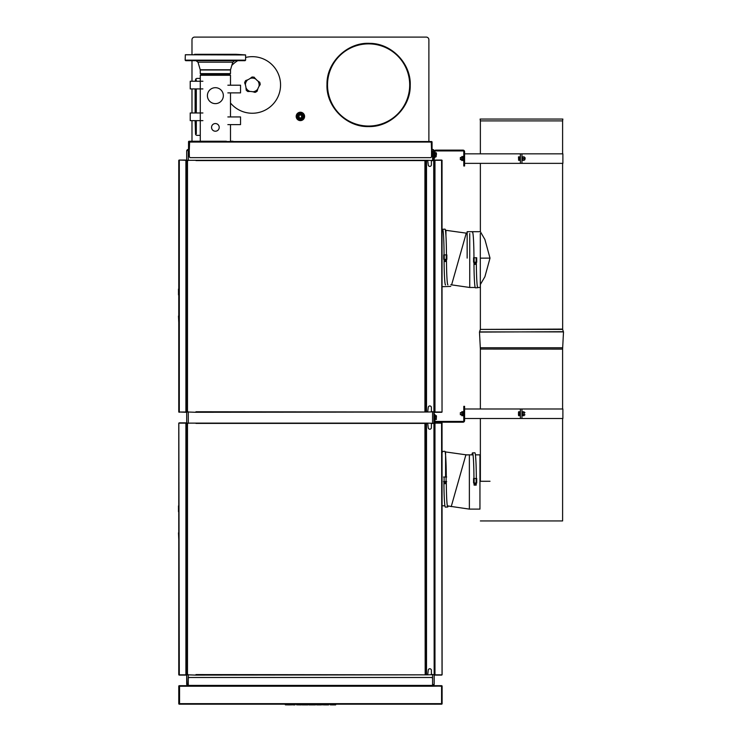 <?xml version="1.0" encoding="UTF-8"?>
<svg xmlns="http://www.w3.org/2000/svg" width="742" height="742" viewBox="0 0 742 742"><rect width="100%" height="100%" fill="white"/><g stroke="black" fill="none" stroke-linecap="round" stroke-linejoin="round"><path stroke-width="1.11" d="M434.172 156.479L434.172 157.796L434.97 157.796L434.97 156.479L434.172 156.479L434.172 151.711A1.586 1.586 0 0 1 435.758 150.125L462.999 150.125A1.586 1.586 0 0 1 464.585 151.711L464.585 164.668L463.787 164.668L463.787 151.711A0.798 0.798 0 0 0 462.999 150.923L462.999 150.125M463.787 164.668L463.787 165.995L464.585 165.995L464.585 164.668M462.999 150.923L435.758 150.923A0.798 0.798 0 0 0 434.97 151.711L434.97 156.479M435.758 150.923L435.758 150.125M434.97 415.863L434.97 414.537L434.172 414.537L434.172 415.863L434.97 415.863L434.97 420.621A0.798 0.798 0 0 0 435.758 421.41L462.999 421.41L462.999 422.207L435.758 422.207A1.586 1.586 0 0 1 434.172 420.621L434.172 415.863M434.172 414.537L434.97 414.537M464.585 406.338L463.787 406.338L464.585 406.338L464.585 420.621A1.586 1.586 0 0 1 462.999 422.207M463.787 406.338L463.787 420.621A0.798 0.798 0 0 1 462.999 421.41M435.758 421.41L435.758 422.207M518.482 415.047L518.482 413.424L518.482 415.047M518.639 413.09L518.639 411.791L519.725 411.791L519.725 415.696L518.639 415.696L518.639 415.038M519.725 414.407L518.639 414.407M519.725 412.45L518.639 412.45L518.482 413.424L518.547 411.921M524.149 411.949L524.149 415.548M522.581 415.093L522.581 411.81L522.581 412.394L524.038 412.394L524.038 411.81L524.038 415.093M522.581 411.81L524.038 411.81M522.581 415.678L524.038 415.678M522.581 414.333L524.038 414.333M521.96 415.863L522.322 411.68M520.374 408.99L464.585 408.99L464.585 418.507L520.374 418.507L520.374 408.99L562.881 408.99L562.881 418.507L520.374 418.507M521.96 408.99L521.96 418.507M519.882 415.808L520.309 411.634L519.882 415.808M524.195 156.868L524.195 160.309M524.038 156.868L522.581 156.868L522.581 160.309L524.038 160.309L524.038 156.868M524.038 158.593L522.581 158.593M525.178 158.593L524.974 157.536L525.178 158.593M518.482 156.868L518.639 160.309L518.482 156.868M518.639 158.593L519.725 158.593L519.725 156.868L518.639 156.868M519.725 158.593L519.725 160.309L518.639 160.309M519.882 158.593L520.309 156.479L520.309 160.708L519.882 158.593M521.96 163.351L562.881 163.351L562.881 153.835L520.374 153.835L520.374 163.351L521.96 163.351L521.96 153.835M464.585 163.351L520.374 163.351M464.585 153.835L520.374 153.835M521.96 156.479L521.96 160.708M447.751 506.999A27.732 1.447 -90 0 1 446.294 481.521A27.602 1.447 -90 0 0 447.741 506.869A27.602 1.447 -90 0 0 448.103 505.961A27.732 1.447 -90 0 1 447.751 506.999L445.376 507.129A27.853 1.456 -90 0 1 443.92 481.521M446.285 477.023A27.983 1.465 -90 0 0 444.82 451.284L442.455 451.414A27.853 1.456 90 0 0 442.195 451.869M443.53 477.023L446.1 477.023L446.1 481.521L443.53 481.521M446.1 481.521L446.675 481.521M446.1 477.023L446.675 477.023M446.183 481.521L446.183 482.578L444.022 482.578L444.022 481.521M446.174 482.578L446.174 483.636L444.031 483.636L444.031 482.578M444.569 483.636L444.569 482.578M445.636 483.636L445.636 482.578M467.154 258.114L467.154 231.69L480.371 231.69L484.897 239.49L490.008 258.114L480.315 258.142L489.785 258.114M490.008 258.142L484.897 276.766L480.315 284.566M479.953 481.27L490.008 481.27L479.953 481.298M563.382 331.711L562.649 329.402L563.382 331.711L479.555 332.082M480.111 119.054L562.863 119.054L562.603 120.9L480.371 120.9L480.111 119.054M479.601 331.711L480.324 329.402L562.649 329.402L562.603 163.351M562.603 153.835L562.603 120.9M442.111 505.812L444.931 505.812M469.371 455.18L469.371 509.114L447.352 505.886A20.739 20.739 180 0 1 451.229 506.591L465.93 454.698A12.642 12.642 0 0 0 467.154 454.976L445.126 451.869M469.371 509.114L479.953 509.114L479.953 455.18M476.327 478.507A27.983 1.465 -90 0 0 474.861 452.778L472.487 452.898A27.853 1.456 90 0 1 473.952 478.507A27.723 1.447 90 0 0 472.496 453.028A27.723 1.447 90 0 0 471.986 454.846M474.147 478.507L476.141 478.507L476.141 483.005L473.572 483.005L473.572 478.507L474.147 478.507L474.147 483.005M476.141 483.005L476.716 483.005L476.716 478.507L476.141 478.507M471.958 454.846A27.853 1.456 90 0 1 472.487 452.898M476.225 483.005L476.225 484.062L474.055 484.062L474.055 483.005M476.216 484.062L476.216 485.12L474.073 485.12L474.073 484.062M474.611 485.12L474.611 484.062M475.678 485.12L475.678 484.062M445.803 260.433L445.803 261.49L446.332 261.49L446.332 260.433M445.803 261.49L444.727 261.49L444.727 260.433M444.727 261.49L444.198 261.49L444.198 260.433L446.35 260.433L446.35 259.375M447.908 284.863A27.732 1.447 -90 0 1 446.461 259.375M446.452 254.886A27.983 1.465 -90 0 0 444.987 229.148L442.612 229.278A27.853 1.456 90 0 1 444.068 254.886A27.723 1.447 90 0 0 442.622 229.408A27.723 1.447 90 0 0 442.269 230.233M444.272 254.886L446.851 254.886L446.832 259.375L443.697 259.375L443.697 254.886L444.272 254.886L444.272 259.375M445.534 284.984A27.853 1.456 -90 0 1 444.078 259.375L444.078 259.375M442.241 230.233A27.853 1.456 90 0 1 442.612 229.278M469.732 233.535L469.732 287.479L450.765 284.743A20.739 20.739 180 0 1 451.59 284.956L466.291 233.062A12.642 12.642 -0 0 0 467.154 233.266L445.395 230.233M477.653 287.479L480.315 287.479L480.315 233.535M477.969 287.479A27.732 1.447 -90 0 1 477.783 287.71L475.418 287.831A27.853 1.456 -90 0 1 473.962 262.223M472.496 232.255A27.723 1.447 90 0 1 473.952 257.734L473.952 257.734A27.853 1.456 90 0 0 472.487 232.125M474.055 262.223L474.055 263.28L476.225 263.28L476.216 264.347L475.678 264.347L475.678 263.28M475.678 264.347L474.611 264.347L474.611 263.28M474.611 264.347L474.073 264.347L474.073 263.28M476.225 262.223L476.225 263.28M473.572 257.734L474.147 257.734L474.147 262.223L473.572 262.223L473.572 257.734M476.141 257.734L476.141 262.223L476.716 262.223L476.716 257.734L474.147 257.734M476.141 262.223L474.147 262.223M477.783 287.71A27.732 1.447 -90 0 1 476.336 262.223A27.602 1.447 -90 0 0 477.783 287.581A27.602 1.447 -90 0 0 477.904 287.479M460.355 159.595L460.355 157.48L460.355 159.595L461.552 159.595M461.802 156.553L461.552 160.087L463.017 160.522L463.017 156.553L461.802 156.553L461.802 160.522M461.802 157.545L463.017 157.545M461.802 159.53L463.017 159.53M463.268 156.423L463.694 160.652L463.268 156.423M460.355 414.75L460.355 412.635L460.355 414.75L461.552 414.75M461.802 414.685L461.802 415.678L463.017 415.678L463.017 411.708L461.802 411.708L461.802 414.685L463.017 414.685M461.802 411.708L461.802 415.678M461.802 412.7L463.017 412.7M463.694 412.635L463.694 414.75M436.268 418.72L436.268 415.603L435.072 415.603L435.072 416.438L436.268 416.438L436.268 418.414L435.072 418.414L435.072 416.438M436.268 415.603L436.268 416.438M436.268 418.414L436.324 419.471M436.426 419.137L435.072 419.555L435.072 418.414M436.426 417.431L436.426 416.021L436.426 417.431M436.268 155.597L436.268 152.778L435.072 152.778L435.072 153.622L436.268 153.622L436.268 155.597L435.072 155.597L435.072 153.622M436.324 152.861L436.268 153.622M436.426 153.195L436.426 154.902M436.268 156.729L435.072 156.729L435.072 155.597M189.071 141.536L431.529 141.536A0.529 0.529 0 0 1 432.057 142.065L432.057 148.938L432.057 142.065M188.542 149.179L188.542 141.778A0.529 0.529 0 0 1 189.071 141.249L226.356 141.249M189.071 142.065L189.6 142.065L189.34 141.536L189.071 142.065L189.34 156.877L190.128 157.666L430.74 157.666L431.529 156.877L431.529 148.947M431.798 142.065L431.529 141.536L431.269 142.065L431.529 149.207L431.798 142.065L189.6 142.065L189.34 148.947M230.493 141.509L232.969 141.536M230.493 141.249L232.969 141.249M188.542 148.391L189.071 141.509L226.356 141.509M188.811 148.391L188.811 149.179M195.953 411.754L425.185 412.023L195.684 412.283L188.282 412.023L187.485 411.226L187.485 161.107L188.282 160.309L186.696 160.309L186.696 151.071L187.16 149.94L189.34 149.467A0.529 0.529 0 0 1 188.811 148.938L188.811 142.065A0.529 0.529 0 0 1 189.34 141.536L189.34 141.536M432.577 160.309L432.577 151.071L433.708 149.94L431.529 149.467A0.529 0.529 0 0 0 432.057 148.938L431.798 148.938M425.454 674.84L195.684 675.099L188.282 674.84L187.485 674.042L187.485 423.923L188.282 423.125L186.696 423.125L186.696 412.023L188.282 412.023L188.292 423.125L425.454 423.125L425.454 674.84L425.454 423.125M431.798 411.893L427.698 412.023L428.227 407.525A1.586 1.586 0 0 1 429.813 405.939A1.586 1.586 0 0 1 431.399 407.525L431.399 411.495L434.172 412.023L434.172 423.125L431.399 423.654L431.399 427.624A1.586 1.586 0 0 1 429.813 429.21A1.586 1.586 0 0 1 428.227 427.624L427.698 423.125L431.798 423.255M431.798 674.701L427.698 674.84L428.227 670.341A1.586 1.586 0 0 1 429.813 668.755A1.586 1.586 0 0 1 431.399 670.341L431.399 674.311L434.172 674.84L434.172 684.078L434.172 676.416M186.696 676.416L186.696 158.732M434.172 158.732L434.172 151.071L434.172 160.309L431.399 160.838L431.399 164.807A1.586 1.586 0 0 1 429.813 166.394A1.586 1.586 0 0 1 428.227 164.807L427.698 160.309L431.798 160.448M433.708 149.94L434.172 684.078L433.708 685.209L432.586 684.087M431.529 149.467L432.577 149.467A1.586 1.586 0 0 1 434.172 151.053L434.172 160.309L441.573 160.309L434.97 160.309L434.97 412.023L442.037 412.023L441.573 160.309L442.111 160.578A0.529 0.529 0 0 0 442.037 160.309L441.573 160.309M187.16 149.94L188.292 151.071L188.292 160.309L425.454 160.309L425.454 412.023L424.925 411.754L424.925 160.578L195.953 160.578M188.282 684.087L187.16 685.209L188.282 685.682L432.586 685.682L433.708 685.209M187.16 685.209L186.696 674.84L188.282 674.84L188.282 685.682A1.586 1.586 0 0 1 186.696 684.096L186.428 423.125L178.831 423.125L179.295 674.84L186.428 674.84M255.016 78.17L255.73 79.023A16.528 16.528 0 0 0 257.91 81.036L259.385 82.047M246.056 88.827L245.973 87.723A16.528 16.528 0 0 0 245.389 84.82L244.637 82.77A7.93 7.93 0 0 1 245.648 80.581L247.689 79.83A16.528 16.528 0 0 0 250.277 78.374A6.873 6.873 0 0 1 255.73 79.023L255.202 78.411M259.719 82.241A7.93 7.93 0 0 1 260.192 84.607L258.986 86.415A16.528 16.528 0 0 0 257.743 89.114L257.149 91.21A7.93 7.93 0 0 1 255.053 92.388L252.948 91.795A16.528 16.528 0 0 0 250.008 91.451L247.828 91.535L250.008 91.451A6.873 6.873 0 0 1 245.973 87.723L246.038 88.53M250.277 78.374L251.992 77.029A7.93 7.93 0 0 1 254.376 77.307A7.93 7.93 0 0 0 251.992 77.029L251.696 77.289M246.066 89.903A7.93 7.93 0 0 0 247.828 91.535A7.93 7.93 0 0 1 246.066 89.903M257.743 89.114A6.873 6.873 0 0 1 252.948 91.795L255.053 92.388M245.389 84.82A6.873 6.873 0 0 1 247.689 79.83L246.947 80.136M246.659 80.247L245.648 80.581M257.91 81.036A6.873 6.873 0 0 1 258.986 86.415L259.403 85.729M259.57 85.478L260.192 84.607M245.602 57.459A28.289 28.289 0 0 1 280.559 84.866A28.289 28.289 0 0 1 230.493 103.017M231.81 65.407A28.289 28.289 0 0 1 237.746 60.677M195.508 80.488L195.118 81.249M195.508 133.365L195.118 120.64M195.118 88.91L195.118 112.969M229.25 74.506L230.41 75.22M200.349 75.22L201.509 74.506M230.493 75.22L230.493 85.209M194.599 54.778L194.599 54.305L236.16 54.305L245.556 54.917M185.157 60.148L185.685 60.677L245.073 60.677L245.602 60.148L185.157 60.148L185.342 54.732L194.599 54.732M195.508 80.711L195.508 79.923L196.305 79.923L195.508 81.249M195.508 133.068L196.305 133.068L196.305 133.857L195.508 133.857L195.508 120.64M196.305 133.068L196.305 120.64M196.305 112.969L196.305 88.91M196.305 81.249L196.305 80.711M200.275 78.42L197.01 78.42A1.503 1.503 0 0 0 195.508 79.923M195.508 112.969L195.508 88.91M195.508 133.857A1.503 1.503 0 0 0 197.01 135.359L200.275 135.359M194.599 54.361L236.16 54.778M185.342 54.778L245.602 54.964L185.342 54.778M230.493 73.625L229.343 74.506L201.425 74.506L200.275 73.625L230.493 73.625L230.521 69.767L232.765 62.189L234.797 60.677M202.909 88.91L190.221 88.91L190.221 81.249L202.909 81.249M202.918 120.64L190.221 120.64L190.221 112.969L202.918 112.969M227.85 116.939L240.538 116.939L240.538 124.61L227.85 124.61M227.85 85.209L240.538 85.209L240.538 92.88L227.85 92.88M207.408 95.653A7.967 7.967 0 0 0 215.384 103.63A7.967 7.967 0 0 0 223.351 95.653A7.967 7.967 0 0 0 215.384 87.686A7.967 7.967 0 0 0 207.408 95.653M219.215 127.383A3.831 3.831 0 0 1 215.384 131.213A3.831 3.831 0 0 1 211.544 127.383A3.831 3.831 0 0 1 215.384 123.552A3.831 3.831 0 0 1 219.215 127.383M230.493 92.88L230.493 116.939M230.493 124.61L230.493 141.536M229.167 74.506L230.493 75.267L200.275 75.267L201.592 74.506M191.983 141.249L191.983 120.64M191.983 112.969L191.983 88.91M191.983 81.249L191.983 60.677M191.983 54.732L191.983 39.743A2.643 2.643 0 0 1 194.627 37.1L426.242 37.1A2.643 2.643 0 0 1 428.885 39.743L428.885 141.536M368.607 43.871A41.088 41.088 0 0 0 327.519 84.959A41.088 41.088 0 0 0 368.607 126.047A41.088 41.088 0 0 0 409.695 84.959A41.088 41.088 0 0 0 368.607 43.871M304.591 116.42A4.202 4.202 0 0 1 300.389 120.621A4.202 4.202 0 0 1 296.188 116.42A4.202 4.202 0 0 1 300.389 112.218A4.202 4.202 0 0 1 304.591 116.42M186.622 412.023A0.529 0.529 0 0 1 186.168 412.283L179.295 412.023L186.428 412.023L186.696 151.053A1.586 1.586 0 0 1 188.282 149.467L189.34 149.467M441.573 412.023L434.172 412.023L434.172 423.125L441.573 423.125L434.97 423.125L434.97 674.84L442.037 674.84L441.573 423.125L442.111 423.394A0.529 0.529 0 0 0 442.037 423.125L441.573 423.125M441.573 674.84L434.172 674.84L434.172 684.096A1.586 1.586 0 0 1 432.586 685.682L432.586 678.271L431.798 677.483L189.071 677.483L188.282 678.271M301.577 117.876L301.577 114.964L298.933 115.233L299.202 117.876L301.577 117.876L299.202 117.876M300.389 118.479A2.059 2.059 0 0 0 302.17 115.39A2.059 2.059 0 0 0 298.609 115.39A2.059 2.059 0 0 0 300.389 118.479M427.04 412.023L425.713 412.023L425.713 160.309L427.04 160.309L426.511 160.838L426.511 411.495L427.698 412.023M425.713 423.125L427.04 423.125L426.511 423.654L426.511 674.311L427.04 674.84L425.713 674.84M195.953 674.571L425.185 674.84L424.925 423.394L195.953 423.394M179.295 423.125L186.186 423.125L179.295 422.866A0.529 0.529 0 0 0 178.831 423.125L178.831 423.125A0.529 0.529 0 0 0 178.766 423.394L178.766 674.571A0.529 0.529 0 0 0 178.831 674.84L178.831 674.84A0.529 0.529 0 0 0 179.295 675.099L186.168 675.099A0.529 0.529 0 0 0 186.622 674.84M179.276 674.84L186.186 674.84L179.295 675.099M186.622 423.125A0.529 0.529 0 0 0 186.168 422.866L179.295 422.866M186.428 160.309L179.295 160.049A0.529 0.529 0 0 0 178.831 160.309L178.831 160.309A0.529 0.529 0 0 0 178.766 160.578L178.766 411.754A0.529 0.529 0 0 0 178.831 412.023L178.831 412.023A0.529 0.529 0 0 0 179.295 412.283M179.295 160.309L179.295 412.023M186.622 160.309A0.529 0.529 0 0 0 186.168 160.049L179.295 160.049M434.701 412.023L441.573 412.283A0.529 0.529 0 0 0 442.037 412.023L442.037 160.309A0.529 0.529 0 0 0 441.573 160.049L434.701 160.049A0.529 0.529 0 0 0 434.246 160.309M434.701 423.125L441.573 422.866A0.529 0.529 0 0 1 442.037 423.125L442.111 674.571A0.529 0.529 0 0 1 441.573 675.099L434.701 675.099L441.573 675.099M427.698 160.309L427.04 160.309M434.246 412.023A0.529 0.529 0 0 0 434.701 412.283L441.573 412.283M434.441 412.023L434.441 160.309M434.701 160.309L441.573 160.049M178.766 294.889L178.766 316.046M178.766 322.659L178.497 316.046M178.766 289.074L178.766 288.286M178.497 294.889L178.497 289.074M178.766 511.702L178.766 532.858M178.766 539.462L178.497 532.858M178.766 505.886L178.766 505.089M178.497 511.702L178.497 505.886M179.072 685.729L184.109 685.682L179.295 685.682A0.529 0.529 0 0 0 178.766 686.211L178.766 703.657L178.766 686.211M436.76 685.682L441.573 685.682L436.76 685.682M442.111 686.211L442.111 703.657L442.111 686.211A0.529 0.529 0 0 0 441.573 685.682L432.586 685.682L432.586 686.211L179.555 686.211L179.555 703.657L179.295 704.186L179.026 703.657L441.573 703.657L441.573 704.186L179.295 704.186A0.529 0.529 0 0 1 178.766 703.657M179.072 686.053L179.026 703.657L179.026 686.211L179.555 686.211L179.026 686.192M441.796 686.053L432.586 686.211M441.842 685.747L433.328 685.682M441.842 703.657L441.768 686.025L441.573 703.926L441.573 685.942L433.384 685.942L441.314 686.211M188.014 686.211L187.54 685.682L188.282 686.211M179.295 685.682L187.54 685.682L179.295 685.682M188.282 685.821L187.54 685.682M179.295 685.942L187.485 685.942A0.529 0.529 0 0 0 187.791 686.211L179.555 686.211M441.573 703.926L441.573 704.186A0.529 0.529 0 0 0 442.111 703.657M434.58 704.204L436.89 704.177M435.035 704.204L434.385 704.177M303.821 704.9L306.363 704.891M303.83 704.214L308.125 704.214L307.689 704.9L302.3 704.891L302.124 704.214L303.83 704.214L303.84 704.826M288.99 704.214L289.195 704.9L292.496 704.835L289.195 704.9A50.818 21.583 -106.6 0 1 289.065 704.9L288.99 704.214L290.372 704.214L290.474 704.835M290.372 704.214L292.775 704.214L292.496 704.835M288.786 704.9L285.345 704.835L287.516 704.835L287.618 704.214L288.953 704.214L288.99 704.891M287.618 704.214L285.067 704.214L285.345 704.835M288.666 704.9L287.516 704.835M306.288 704.891L307.939 704.891L308.125 704.214L307.939 704.891M303.821 704.214L302.124 704.214L302.3 704.891L302.124 704.214M301.818 704.214L296.41 704.214L296.577 704.835L300.927 704.9L301.818 704.214L301.642 704.881M296.577 704.835L300.927 704.9M308.783 704.214L308.96 704.9L308.783 704.214L312.15 704.214L312.15 704.9L315.35 704.9L315.536 704.214L315.369 704.835M312.15 704.214L312.957 704.835M312.836 704.214L317.057 704.9L318.244 704.835L318.142 704.214L322.557 704.835L322.826 704.214L320.238 704.214M313.384 704.891L315.35 704.9M311.473 704.214L311.352 704.835L312.15 704.9M308.95 704.835L311.352 704.835M315.554 704.214L318.142 704.214M318.244 704.835L320.136 704.835M335.811 704.214L335.653 704.835L335.82 704.214L329.93 704.214L330.097 704.835L335.653 704.835M330.097 704.835L331.869 704.9M295.186 704.214L295.019 704.835L295.186 704.214L293.044 704.214L293.229 704.9L295.001 704.9M293.211 704.835L295.019 704.835M328.799 704.214L328.641 704.835L328.799 704.214L322.909 704.214L323.076 704.835L328.641 704.835M323.076 704.835L324.857 704.9M427.698 423.125L427.04 423.125M427.04 674.84L427.698 674.84M434.441 674.84L434.441 423.125M441.573 422.866L434.701 422.866A0.529 0.529 0 0 0 434.246 423.125M562.603 349.055L562.668 347.757L562.603 349.055A1.057 1.057 91.5 0 0 562.603 349.111L562.603 408.99L562.603 349.111A1.057 1.057 91.5 0 1 562.603 349.055L480.371 349.055L479.471 331.897L563.503 331.897L562.668 347.757L563.503 331.897M562.603 418.507L562.603 520.94L562.603 418.507M562.603 520.94L480.371 520.94M463.787 407.664L464.585 407.664M444.106 477.023L444.106 481.521M480.324 329.402L562.603 329.086M445.58 477.023L445.58 455.31M445.58 455.236L445.58 451.869M446.257 254.886L446.257 259.375M445.942 235.845L445.942 230.233M432.577 151.071L431.529 151.071M189.34 151.071L188.292 151.071M432.577 678.262L432.577 674.84M432.577 423.125L432.577 412.023M245.602 54.917L245.602 60.102L245.073 60.631M200.275 73.625L200.238 69.767L197.993 62.189L232.765 62.189M200.238 69.767L230.521 69.767M200.275 69.989L230.493 69.989L230.493 73.569M300.389 119.518A3.089 3.089 0 0 0 303.478 116.42A3.089 3.089 0 0 0 300.389 113.331A3.089 3.089 0 0 0 297.292 116.42A3.089 3.089 0 0 0 300.389 119.518M185.899 674.84L185.899 423.125M185.899 412.023L185.899 160.309M432.586 685.413L188.282 685.413M562.668 347.757L480.306 347.757M562.603 349.111L480.371 349.055M450.765 286.403L442.111 286.709M524.297 414.806L524.974 414.806M524.297 412.691L524.974 412.691M524.297 159.651L524.974 159.651M524.297 157.536L524.974 157.536M480.371 454.846L475.418 454.846M473.016 454.846L467.154 454.846M480.371 329.086L480.371 284.566M480.371 231.69L480.371 163.351M480.371 153.835L480.371 120.9M442.686 451.869L442.111 451.869M446.851 254.886L446.851 259.375M444.18 260.433L444.18 259.375M442.974 230.233L442.111 230.233M469.732 287.479L475.177 287.479M460.355 157.48L461.552 157.48M463.268 414.75L463.787 414.75M460.355 412.635L461.552 412.635M463.268 412.635L463.787 412.635M200.275 141.249L200.275 75.22M197.993 62.189L195.971 60.677M245.602 60.148L245.602 54.964M368.607 126.576C390.45 127.244 410.632 107.358 410.215 85.608C411.318 63.886 391.767 43.379 369.915 43.361C347.618 41.942 326.526 62.096 326.99 84.3C325.831 106.486 346.273 127.29 368.607 126.576M300.389 113.192C296.095 115.641 296.299 117.765 300.992 119.592C304.572 116.911 304.368 114.778 300.389 113.192M313.68 704.9L308.96 704.9M321.323 704.9L317.057 704.9M335.634 704.9L331.934 704.9M328.623 704.9L324.922 704.9M480.371 349.111L480.371 408.99M480.371 418.507L480.371 481.298"/></g></svg>
